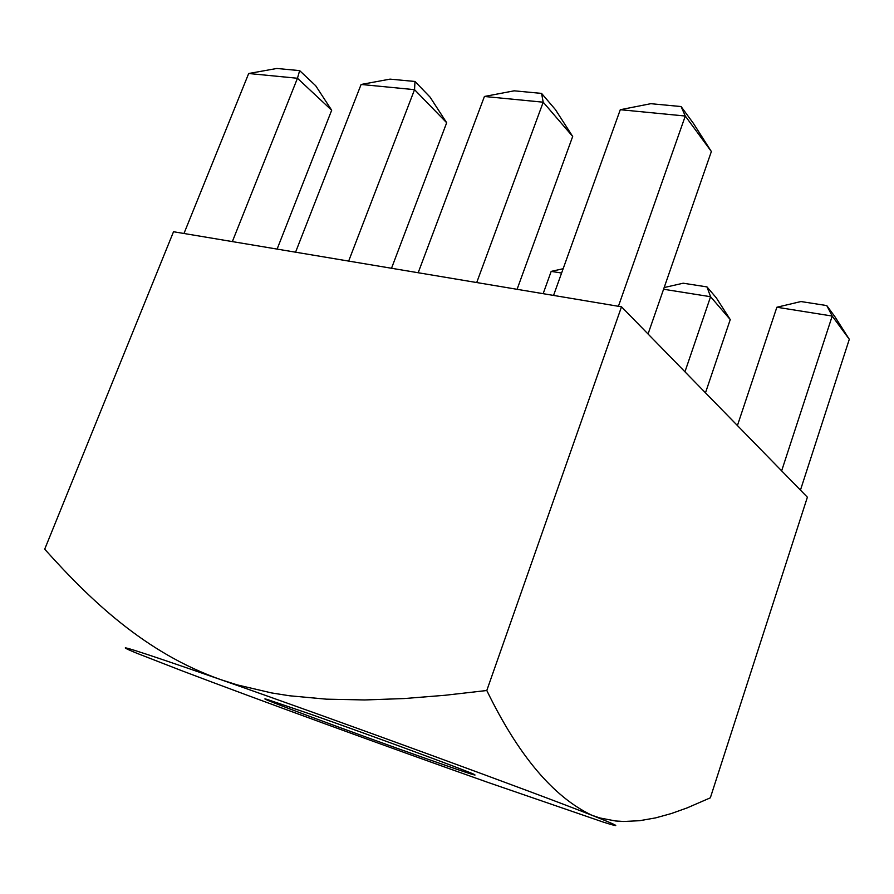 <?xml version="1.0" encoding="UTF-8"?>
<svg xmlns="http://www.w3.org/2000/svg" width="894" height="894" viewBox="0 0 894 894"><rect width="100%" height="100%" fill="white"/><g stroke="black" fill="none" stroke-linecap="round" stroke-linejoin="round"><path stroke-width="1.34" d="M310.274 714.082C369.904 734.991 464.813 769.957 474.01 774.327C479.609 777.065 463.126 771.634 424.549 758.034C354.214 733.27 248.063 693.867 267.116 699.432L310.274 714.082M486.794 690.503L445.033 695.275L404.256 698.549L364.651 699.957L326.366 699.164L289.511 695.767L271.631 692.939L237.1 684.86L220.639 679.596C145.085 652.855 90.663 600.41 44.7 549.195L173.525 231.736L621.509 306.81L486.794 690.503C518.319 755.352 553.341 796.934 591.873 815.261C619.296 826.123 623.118 828.403 603.327 822.122L487.588 782.284C388.052 747.071 257.416 699.454 181.717 670.701L137.173 653.38C106.777 640.897 134.592 649.636 220.639 679.596C337.228 720.341 537.238 793.526 591.873 815.261L599.74 817.932L615.62 820.983L623.599 821.485L639.59 820.703L655.57 817.898L671.439 813.506L687.073 807.919L710.339 797.828L807.383 497.209L621.509 306.81M277.106 249.091L331.685 110.241L297.456 78.259L232.351 241.592M248.688 73.509L276.861 68.469L299.646 70.615L297.456 78.259L248.688 73.509L183.974 233.49M299.646 70.615L315.694 85.735L331.685 110.241M391.516 268.267L446.676 122.746L414.537 89.668L348.66 261.082M361.109 84.461L390.052 79.13L414.995 81.477L414.537 89.668L361.109 84.461L295.568 252.186M414.995 81.477L430.081 97.133L446.676 122.746M517.078 289.31L572.685 136.458L543.206 102.195L476.714 282.549M484.425 96.474L514.151 90.819L541.563 93.401L543.206 102.195L484.425 96.474L418.18 272.737M541.563 93.401L555.431 109.627L572.685 136.458M648.049 333.998L711.367 151.533L685.285 116.03L618.413 306.284M620.291 109.705L650.81 103.693L681.094 106.554L685.285 116.03L620.291 109.705L553.554 295.422M681.094 106.554L693.409 123.372L711.367 151.533M561.6 273.039L551.185 271.385L543.15 293.679M705.478 392.824L730.253 319.583L710.574 296.719L684.949 371.792M664.175 287.555L683.172 283.208L706.975 286.907L710.574 296.719L663.583 289.243M706.975 286.907L716.25 297.769L730.253 319.583M800.454 490.113L849.3 339.307L832.213 316.051L781.647 470.847M776.864 307.245L800.946 301.546L826.76 305.569L832.213 316.051L776.864 307.245L737.427 425.544M826.76 305.569L834.851 316.621L849.3 339.307M563.142 268.736L551.185 271.385"/></g></svg>
